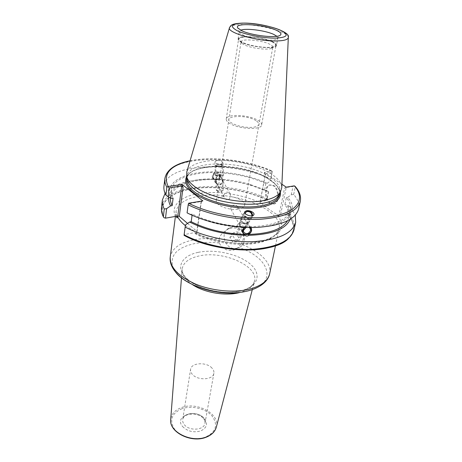 <?xml version="1.0" encoding="UTF-8"?>
<svg xmlns="http://www.w3.org/2000/svg" width="462" height="462" viewBox="0 0 462 462"><rect width="100%" height="100%" fill="white"/><g stroke="black" fill="none" stroke-linecap="round" stroke-linejoin="round"><path stroke-width="0.35" stroke-dasharray="2.31 1.73" d="M186.81 171.772C189.195 166.176 196.24 162.578 207.94 160.984C228.009 158.241 257.063 164.241 271.783 174.301C278.257 178.673 281.589 183.125 281.768 187.664M186.902 178.176L186.948 176.576C188.3 158.94 246.916 160.308 270.507 177.431C277.639 182.311 280.827 187.22 280.076 192.163L279.602 193.688M281.918 184.246L264.316 172.372L272.285 171.2L270.848 178.938C231.733 160.47 166.066 163.265 163.952 186.388M216.811 160.453L214.997 161.752C215.812 163.519 217.92 164.403 221.333 164.397L223.123 163.098C222.309 161.33 220.201 160.453 216.811 160.453M223.417 175.358L221.575 174.78C218.191 174.624 216.101 174.873 215.309 175.52L217.175 176.097C220.541 176.253 222.62 176.005 223.417 175.358L223.181 165.332C222.389 166.031 220.31 166.291 216.944 166.118L215.084 165.494C215.87 164.801 217.954 164.536 221.338 164.715C217.954 164.536 215.87 164.801 215.084 165.494L216.944 166.118C220.31 166.291 222.389 166.031 223.181 165.332L221.338 164.715L223.181 165.332L223.129 163.098M217.325 165.997C220.103 166.141 221.818 165.922 222.47 165.35L220.952 164.836C218.162 164.691 216.441 164.905 215.789 165.483L217.325 165.997M222.724 181.988L222.765 180.867L221.304 179.724C219.08 179.377 217.411 180.076 216.303 181.814L216.129 180.284C216.06 178.396 216.539 177.085 217.562 176.34C219.161 175.837 220.57 176.784 221.789 179.175L222.724 181.988C221.604 183.709 219.941 184.402 217.741 184.067L216.262 182.9L216.303 181.814L217.186 184.563C218.422 187.058 219.854 188.04 221.483 187.508C222.499 186.769 222.973 185.458 222.903 183.564L222.724 181.988M223.042 190.5L219.762 192.51L216.378 190.633L217.902 190.997C220.495 191.106 222.205 190.939 223.042 190.5L221.546 190.026C218.745 189.922 217.025 190.107 216.366 190.581L216.181 182.421M223.804 195.253C225.52 191.638 227.662 191.164 230.243 193.838L230.434 195.397L229.989 196.529C230.342 200.369 225.323 200.918 224.082 196.945L223.804 195.253M213.144 176.166C214.865 172.869 216.921 172.442 219.311 174.884L219.479 176.351C217.741 179.649 215.679 180.059 213.305 177.593L213.144 176.166M223.845 196.396C219.311 196.893 216.782 198.25 216.239 200.462C216.054 201.854 216.863 203.268 218.67 204.712C221.679 206.936 225.762 208.397 230.919 209.095L230.879 209.153C231.762 209.673 233.882 209.684 237.237 209.199L237.676 207.987L237.543 206.485C235.094 204.123 232.865 204.585 230.856 207.877L230.919 209.095M244.057 44.745L241.938 43.428L241.043 41.857C241.02 38.34 261.33 40.009 269.49 44.127C271.8 45.23 272.898 46.246 272.788 47.17L271.431 48.366C267.151 50.335 250.56 48.152 244.057 44.745M237.237 209.199C241.626 208.662 244.08 207.334 244.6 205.209C244.82 203.725 243.942 202.235 241.967 200.739C238.935 198.596 234.944 197.193 229.989 196.529M246.494 223.325L238.687 223.181L239.443 223.25L239.83 225.231C240.817 227.096 242.18 227.789 243.919 227.31L245.553 226.109L246.494 223.325L247.297 223.4L239.443 223.25L240.338 220.53L242.024 219.265C243.745 218.792 245.097 219.467 246.084 221.292L246.494 223.325M249.434 227.645L246.2 227.379M271.748 41.724C275.883 43.746 276.646 45.357 274.03 46.546C269.144 48.793 249.977 46.269 242.51 42.365L240.073 40.864C232.721 35.158 260.435 36.053 271.748 41.724M276.519 45.374C276.646 44.26 275.306 43.041 272.488 41.707C262.583 36.775 238.086 34.737 238.103 38.947C237.982 39.969 239.189 41.118 241.724 42.383C251.322 47.459 276.79 49.578 276.519 45.374L277.847 37.999L277.281 38.82C274.261 41.88 251.553 39.322 242.897 34.893L239.512 32.496L239.241 31.537L240.725 30.209M276.882 36.261L277.847 37.999M247.297 223.4L251.363 217.117L249.855 218.076C246.2 218.122 244.565 216.476 244.947 213.144M243.179 229.776L241.718 230.723C237.751 230.596 236.278 228.817 237.312 225.387L238.819 224.399C242.81 224.549 244.265 226.34 243.179 229.776L245.553 226.109M251.363 217.117L251.934 215.806M243.624 227.754C245.772 227.183 247.095 225.912 247.592 223.943L247.239 221.668C248.123 222.626 247.944 223.059 246.708 222.973C243.168 223.169 241.002 222.707 240.211 221.587L239.784 223.868L240.298 226.057L241.661 227.743L243.624 227.754L245.553 226.103L246.847 223.937C243.133 225.179 238.952 220.131 241.383 217.348L244.629 212.116C242.175 214.922 246.419 220.033 250.179 218.769L251.992 217.608L252.737 215.61L251.992 217.608L250.179 218.769C246.419 220.033 242.175 214.922 244.629 212.116L244.791 211.856M251.213 228.078C249.578 224.676 242.972 226.432 242.463 230.411L242.694 232.484M242.85 232.819L242.642 232.386M244.768 227.31L245.946 226.732L246.315 227.385M250.756 227.489L249.694 226.767L250.109 227.483M218.052 172.014C235.851 172.938 252.24 176.692 267.215 183.281L265.881 183.489C251.397 177.183 235.591 173.579 218.445 172.696L218.052 172.014C216.614 171.171 215.511 171.136 214.743 171.916L215.13 172.592C191.736 172.055 172.58 178.996 171.35 190.188C171.038 192.723 171.627 195.374 173.106 198.129M265.881 183.489L264.541 190.471C250.156 184.113 234.43 180.509 217.365 179.672C218.867 179.175 219.848 178.055 220.31 176.317L220.085 174.422L218.445 172.696M215.13 172.592C213.646 173.146 212.682 174.307 212.243 176.08L212.439 177.876L213.681 178.892C189.934 178.401 170.357 185.568 168.757 197.118M170.42 197.875L170.449 197.592C171.697 186.232 190.783 179.112 214.068 179.579M246.454 227.627C225.606 226.836 207.005 222.407 190.639 214.333L192.256 214.056C208.067 221.748 225.964 225.97 245.946 226.732M192.256 214.056L192.088 215.24M249.694 226.767C273.839 225.895 287.41 220.339 290.396 210.106C291.187 206.029 289.836 201.865 286.336 197.609L284.852 204.735C288.311 209.038 289.639 213.259 288.837 217.4L287.468 220.894M212.48 177.951L212.277 176.138C212.653 172.32 218.89 171.027 220.126 174.503L220.345 176.374C219.941 180.203 213.681 181.462 212.48 177.951L212.439 177.876M171.523 198.383C162.485 182.663 184.8 171.021 214.743 171.916M267.215 183.281L270.703 180.786M298.625 208.922C299.561 204.187 297.915 199.353 293.693 194.427L291.256 194.785L287.687 197.378C301.085 211.914 285.037 227.691 250.213 227.656M187.087 212.861L190.639 214.333M287.687 197.378L286.336 197.609M187.572 223.435L197.031 231.52L196.697 232.207L196.223 232.299L185.389 225.647M185.51 224.896L184.188 234.604L194.248 232.675C213.496 242.365 243.428 246.194 262.243 241.47C281.323 235.447 286.226 226.455 276.946 214.489C271.668 211.423 266.638 207.773 261.85 203.534L260.037 202.217L260.233 201.651L266.874 200.491L267.013 198.66C228.586 179.758 163.721 183.339 161.509 207.467M176.565 216.655L176.022 211.556C177.685 203.69 185.597 198.556 199.751 196.148C232.779 189.986 283.778 209.806 279.019 228.794C277.5 235.32 270.738 239.974 258.743 242.769C241.002 246.772 213.623 243.087 195.94 234.24L195.432 232.877L194.248 232.675M195.94 234.24L196.223 232.299M196.697 232.207L201.143 201.571L188.392 203.678L187.156 212.774M164.108 217.752C156.918 203.765 170.27 192.105 192.885 188.733C215.563 185.337 245.426 189.87 266.857 199.907M184.061 235.331L184.188 234.604M286.244 187.168L284.552 188.19L278.852 215.87L280.278 216.176L286.994 214.888L288.357 215.269C299.157 229.81 292.573 240.621 268.618 247.696M268.491 247.724L268.127 247.805M278.852 215.87L276.946 214.489M269.687 273.648C272.054 262.901 259.361 250.687 240.864 244.173C247.02 235.811 242.1 225.473 229.579 228.523L228.222 229.025C222.644 232.294 219.612 235.666 219.138 239.143C209.944 238.109 201.392 238.352 193.48 239.876C179.706 242.764 171.962 248.475 170.241 257.005M237.376 248.054L237.197 248.1C225.213 251.611 218.428 231.329 230.313 227.627L231.416 227.298C243.89 223.833 250.063 245.201 237.376 248.054L233.749 250.034C227.402 251.397 222.569 249.058 219.248 243.024L219.138 239.143M240.864 244.173L238.398 247.384L233.939 249.982M211.983 368.081C206.554 361.74 191.187 362.601 190.575 369.381C190.332 371.067 190.922 372.719 192.342 374.33C197.62 380.815 213.265 379.983 213.877 373.279C214.16 371.488 213.525 369.756 211.983 368.081M236.648 241.539L238.681 237.549L236.249 233.859L231.947 233.83L229.885 237.503L232.34 241.528L236.648 241.539L239.622 239.784L235.262 239.766L232.779 235.689L234.863 231.976L239.212 232.005L241.672 235.741L239.622 239.784M232.34 241.528L235.262 239.766M238.681 237.549L241.672 235.741M236.249 233.859L239.212 232.005M231.947 233.83L234.863 231.976M229.885 237.503L232.779 235.689M260.037 202.217L265.188 175.063L264.316 172.372M270.455 203.165C265.003 199.694 264.645 186.446 270.016 184.921L273.926 185.585C279.458 188.923 279.857 202.379 274.52 203.892L270.455 203.165M273.879 204.002L269.82 203.28C264.368 199.803 264.01 186.544 269.381 185.019L273.285 185.689C278.811 189.033 279.215 202.495 273.879 204.002L274.52 203.892M291.256 194.785L293.029 186.423L286.209 187.549L280.278 216.176M286.209 187.549L284.552 188.19M286.994 214.888L288.894 205.937L286.197 204.487L284.852 204.735M294.069 229.649C295.051 224.705 293.491 219.687 289.385 214.593L288.357 215.269M289.385 214.593L290.904 207.496L288.894 205.937M165.073 193.405C172.268 183.512 193.156 178.384 216.418 179.579C228.245 180.186 239.853 182.126 251.236 185.406L268.578 191.718L265.875 190.252L249.971 184.384C239.501 181.37 228.829 179.585 217.948 179.025L213.681 178.892M290.904 207.496L295.282 215.194M290.044 219.462C291.713 214.622 290.431 209.632 286.197 204.487M217.365 179.672L216.978 178.985M265.875 190.252L264.541 190.471M260.233 201.651L265.552 173.597L272.297 172.597M268.578 191.718L266.874 200.491M265.188 175.063L265.552 173.597M190.032 160.897C213.213 155.908 248.221 160.378 272.285 171.2L272.407 171.575M164.847 178.644C166.926 155.902 232.883 153.401 272.251 171.708L272.441 171.177M272.251 171.708L270.848 178.938M293.693 194.427L295.276 187.029C299.538 191.892 301.212 196.65 300.3 201.311M268.364 191.713L267.013 198.66M295.108 186.342L295.276 187.029M188.617 203.228L188.392 203.678M197.031 231.52L201.328 201.946L202.853 200.889M201.328 201.946L201.143 201.571M293.029 186.423L294.311 185.84M294.069 185.984L294.565 185.874M242.134 42.377C239.662 41.141 238.484 40.021 238.606 39.022C238.583 34.927 262.456 36.914 272.101 41.713C274.838 43.012 276.143 44.202 276.016 45.282C276.276 49.376 251.49 47.315 242.134 42.377M261.654 124.936C261.85 123.498 260.683 122.003 258.142 120.461C249.22 114.697 226.461 113.577 226.253 119.011C226.08 120.351 227.137 121.754 229.429 123.233C238.069 129.181 261.619 130.342 261.654 124.936L276.016 45.282M256.04 120.663C245.443 113.808 220.097 116.02 231.635 123.019C237.786 126.299 244.889 127.743 252.945 127.35C259.69 126.218 260.724 123.989 256.04 120.663M217.556 175.982C215.148 175.289 216.355 174.925 221.188 174.896C223.568 175.595 222.355 175.958 217.556 175.982M216.366 179.198C215.719 178.061 216.112 176.813 217.544 175.456C220.397 174.607 222.47 178.886 222.748 179.377L223.117 181.508C222.69 183.35 221.5 184.517 219.548 185.002L217.769 184.95L216.528 183.362L216.02 181.312L216.366 179.198L215.338 181.295L215.529 183.033L217.769 184.95M220.149 176.368L219.947 174.584C217.048 171.633 214.553 172.153 212.474 176.143L212.664 177.87C215.54 180.867 218.035 180.365 220.149 176.368M222.748 179.377L222.436 181.491L221.298 183.489L219.548 185.002M247.239 221.668L246.847 223.937L248.648 222.771C251.166 219.999 246.997 214.882 243.249 216.129L241.383 217.348M246.535 223.238C250.797 222.205 247.672 215.488 243.561 216.805C239.293 217.81 242.4 224.578 246.535 223.238M244.837 227.316C246.991 226.091 248.874 226.149 250.485 227.489M240.211 221.587L239.033 223.856L239.206 225.722L242.85 232.294M241.661 227.743L239.206 225.722M288.305 37.636L288.317 37.376C288.767 32.092 259.563 24.226 241.713 24.573C234.598 24.653 230.544 25.641 229.55 27.547L229.481 27.789M270.068 179.695C277.183 184.586 280.365 189.518 279.608 194.485C280.37 189.882 277.235 185.135 270.195 180.244C246.662 162.849 187.451 162.064 186.636 178.927C187.999 161.198 246.535 162.503 270.068 179.695M186.665 176.651C194.155 161.296 248.267 164.206 270.57 180.347C276.241 184.228 279.487 188.219 280.318 192.325M261.85 203.534C244.681 194.918 219.808 190.725 200.716 193.232C181.653 195.721 170.195 205.099 175.393 216.435M219.248 243.024C210.233 241.961 201.848 242.186 194.092 243.705C176.449 247.765 169.439 255.74 173.071 267.631M238.687 292.683L247.892 291.077C278.765 283.587 269.681 257.149 238.398 247.384M198.204 252.356C214.79 248.845 238.167 253.95 249.884 263.744C261.827 273.469 258.801 286.371 241.412 290.777C224.203 295.339 197.389 289.276 186.342 278.436C175.029 267.66 181.485 255.723 198.204 252.356M192.648 284.765C185.418 279.88 181.901 274.763 182.109 269.415C182.981 262.838 188.56 258.373 198.845 256.017C222.811 250.115 259.477 266.21 254.423 281.52C252.899 286.59 247.984 290.263 239.68 292.544L239.46 292.596M216.366 427.055C220.287 414.044 197.257 401.478 181.664 407.524C175.098 409.938 171.448 413.9 170.715 419.415M182.022 408.691C171.471 413.369 169.023 420.276 174.682 429.412C180.833 437.254 195.726 440.904 205.775 436.988C216.193 431.71 218.266 424.688 212.006 415.91C205.613 408.547 191.845 405.255 182.022 408.691M182.6 426.547C187.52 431.404 193.555 432.871 200.704 430.948C206.837 427.928 208.102 423.816 204.499 418.624C196.177 408.05 173.435 415.933 182.6 426.547M184.326 424.665C189.293 431.358 204.302 430.261 205.001 423.244C205.295 421.361 204.718 419.56 203.263 417.833C198.146 411.278 183.385 412.41 182.704 419.513C182.45 421.28 182.992 422.996 184.326 424.665M288.865 238.092C295.334 231.087 295.247 223.464 288.606 215.211M266.874 199.694C245.391 189.663 215.511 185.141 192.804 188.536C170.166 191.915 156.768 203.557 163.895 217.556M243.208 23.1L242.81 23.1M280.076 192.163L279.874 193.18M186.948 176.576L186.81 177.604M215.309 175.52L214.997 161.752M222.851 181.358L222.47 165.35M223.065 190.442L222.903 183.564M230.243 193.838L222.765 180.867M221.789 179.175L219.311 174.884M216.239 200.462L241.043 41.857M224.082 196.945L217.186 184.563M216.262 182.9L213.305 177.593M230.879 209.153L238.698 223.198M239.83 225.231L243.584 231.976M237.543 206.485L246.084 221.292M247.291 223.383L250.104 228.263M244.6 205.209L272.788 47.17M271.431 48.366L274.03 46.546M238.103 38.947L239.241 31.537M239.512 32.496L237.809 27.997M277.281 38.82L280.359 35.118M241.938 43.428L240.073 40.864M240.338 220.53L244.987 213.063M237.312 225.387L238.687 223.181M248.648 222.771L253.661 215.038M171.35 190.188L170.449 197.592M290.396 210.106L288.837 217.4M275.485 245.772L279.019 228.794C277.142 236.371 267.192 241.129 249.168 243.064C231.837 244.265 210.262 240.153 195.432 232.877M176.911 217.03L176.022 211.556L175.404 216.435M230.313 227.627L228.222 229.025M252.252 289.836L254.423 281.52L252.905 284.396C250.756 287.121 246.72 289.287 240.794 290.893C228.199 293.601 214.928 292.406 200.982 287.318C188.144 281.387 181.855 275.416 182.109 269.415L181.456 277.985M213.877 373.279L205.001 423.244C205.319 421.812 204.776 420.218 203.367 418.451C198.458 412.341 183.766 412.514 182.704 419.513L190.575 369.381M269.381 185.019L270.016 184.921M217.948 179.025L216.418 179.579M249.971 184.384L251.236 185.406M190.073 160.759C213.496 155.861 248.279 160.349 272.418 171.154M216.129 180.284L215.789 165.483M226.253 119.011L238.606 39.022M222.909 179.706L219.947 174.584M215.529 183.039L212.664 177.87M247.407 222.014L251.178 228.528"/><path stroke-width="0.69" d="M288.305 37.636L281.768 187.664L280.451 192.077C277.795 196.131 271.985 198.978 263.022 200.635C242.14 204.672 207.548 197.257 193.907 185.972C189.818 182.738 187.393 179.545 186.619 176.374L186.81 171.772L229.481 27.789M241.609 30.648L237.809 27.997C233.345 22.39 263.929 24.33 276.357 30.267C280.526 32.178 281.86 33.795 280.359 35.118C277.033 38.496 251.351 35.58 241.609 30.648M279.602 193.688L278.921 194.976C272.297 209.788 213.929 206.133 194.259 189.073C190.263 185.891 187.884 182.738 187.122 179.614L186.902 178.176M300.3 201.311L298.625 208.922C295.576 219.415 281.941 225.56 257.715 227.368C234.488 228.43 205.948 222.528 187.087 212.861L188.184 204.793C207.178 214.38 235.903 220.299 259.251 219.335C283.604 217.637 297.285 211.631 300.3 201.311C301.253 196.327 299.526 191.337 295.108 186.342L294.311 185.84L286.244 187.168L281.918 184.246M169.127 187.895L181.664 186.036L177.801 216.014L177.327 216.095L177.085 218L177.033 217.302L175.393 216.435L165.5 218.156L166.638 208.651L170.599 205.902L172.176 205.642L173.106 198.129L171.523 198.383L168.058 196.795L169.127 187.895L167.862 186.538L182.149 184.442L202.853 200.889L188.617 203.228L188.184 204.793M252.113 215.777L253.661 215.038C255.567 213.149 250.04 210.008 246.616 210.718L245.022 211.486C243.162 213.352 248.689 216.505 252.113 215.777M250.104 228.263L250.6 230.469C248.539 234.118 246.2 234.621 243.584 231.976L243.445 230.417L246.2 227.379M250.456 228.869L249.434 227.645M240.725 30.209C245.807 27.922 265.448 30.452 273.781 34.425L276.882 36.261M244.947 213.144L246.835 211.573C250.011 211.377 251.709 212.791 251.934 215.806M252.737 215.61C252.188 212.162 250.115 210.591 246.512 210.886C250.115 210.591 252.188 212.162 252.737 215.61M244.756 211.966L246.512 210.886L244.756 211.966M242.85 232.819C244.537 236.169 251.039 234.413 251.576 230.48L251.213 228.078M250.756 227.489L251.444 228.528L251.623 230.555C251.033 232.513 249.919 233.807 248.273 234.43L248.787 235.331C247.499 236.296 246.252 236.29 245.051 235.314L242.694 232.484L242.51 230.486L244.768 227.31M246.315 227.385L250.109 227.483M172.176 205.642C170.767 202.957 170.178 200.364 170.42 197.875M192.088 215.24L191.181 221.731C206.884 229.481 224.676 233.703 244.542 234.407M287.468 220.894C282.103 229.262 269.04 233.772 248.273 234.43M168.058 196.795L165.898 195.12L166.822 187.249C165.188 184.251 164.53 181.387 164.847 178.644C166.62 169.814 175.029 163.854 190.073 160.759M164.847 178.644L163.952 186.388C163.629 189.172 164.276 192.082 165.898 195.12M177.327 216.095C178.765 219.323 181.451 222.511 185.389 225.647M187.572 223.435L179.273 216.337L177.801 216.014M295.282 215.194L295.674 222.355C292.562 233.143 279.008 239.535 255.001 241.534C231.999 242.764 203.782 236.891 185.158 227.085L185.51 224.896L189.576 222.02L191.181 221.731M165.5 218.156L164.108 217.752L163.433 216.967C161.798 213.698 161.157 210.533 161.509 207.467C161.174 210.372 161.792 213.398 163.369 216.539L164.258 209.003C162.664 205.896 162.035 202.91 162.37 200.046L165.073 193.405M184.061 235.331C206.468 247.794 244.565 253.395 268.127 247.805C244.462 253.424 206.52 247.834 184.061 235.337L184.113 234.8C202.604 244.675 230.642 250.537 253.534 249.22C277.414 247.118 290.927 240.592 294.069 229.649C290.702 241.025 277.084 247.73 253.216 249.769C230.371 251.103 202.472 245.235 184.049 235.32C216.072 253.592 275.023 254.458 288.865 238.092M185.158 227.085L184.113 234.8M164.258 209.003L166.638 208.651M168.757 197.118C168.341 199.913 168.953 202.847 170.599 205.902M189.576 222.02C205.827 230.157 224.318 234.586 245.051 235.314M248.787 235.331C271.997 234.494 285.747 229.204 290.044 219.462M167.862 186.538L166.822 187.249M182.149 184.442L183.044 187.353L179.273 216.337M181.664 186.036L183.044 187.353M168.295 186.914L168.168 186.498C162.63 173.995 169.918 165.465 190.032 160.897M163.369 216.539L163.433 216.967M250.485 227.489L251.178 228.528L251.357 230.474C250.82 234.471 244.057 235.926 242.85 232.294L242.683 230.411L244.837 227.316M242.81 23.1C231.098 23.602 231.156 25.219 229.55 27.547C226.091 32.461 258.142 41.684 277.108 40.945C284.488 40.702 288.224 39.513 288.317 37.376C291.014 31.485 262.318 22.765 243.208 23.1M275.999 38.132C287.849 37.341 289.345 34.708 280.486 30.221C271.72 26.311 254.758 23.094 243.37 23.158C231.214 23.62 229.146 26.132 237.162 30.7C245.645 34.806 264.345 38.398 275.999 38.132M279.874 193.18L279.608 194.485C278.164 202.079 264.131 207.461 244.929 206.884C225.762 206.335 204.314 199.763 193.93 191.476C188.577 187.145 186.146 182.958 186.636 178.927L186.81 177.604M280.318 192.325C281.987 200.964 269.127 207.987 248.77 208.154C228.471 208.379 204.314 201.444 193.07 192.4C186.232 186.746 184.101 181.497 186.665 176.651M188.617 203.228C211.844 215.182 249.919 220.882 274.168 216.106C298.567 211.405 305.521 198.1 294.311 185.84M177.085 218L176.565 216.655M249.734 289.085C261.405 285.863 268.058 280.711 269.687 273.648C266.574 288.502 241.793 296.171 215.54 291.776C189.281 287.387 168.353 272.066 170.241 257.005C169.675 267.14 178.118 276.166 195.57 284.09C212.353 291.037 234.425 293.024 249.734 289.085M173.071 267.631C178.442 282.467 212.381 295.859 238.687 292.683M239.46 292.596C225.641 296.263 204.527 292.735 192.648 284.765M170.715 419.415L170.697 419.635C168.953 431.935 191.62 443.208 206.381 436.942C211.74 434.8 215.049 431.577 216.308 427.269L216.366 427.055M278.921 194.976L280.451 192.077M187.122 179.614L186.619 176.374M244.987 213.063L245.287 212.584M244.791 211.856L245.016 211.492M275.485 245.772L269.687 273.648M175.404 216.435L170.241 257.005M252.252 289.836L216.308 427.269C214.992 431.722 211.631 435.031 206.231 437.185C191.505 443.416 169.028 432.305 170.697 419.635L181.456 277.985M162.37 200.046L161.509 207.467M295.674 222.355L294.069 229.649"/></g></svg>
